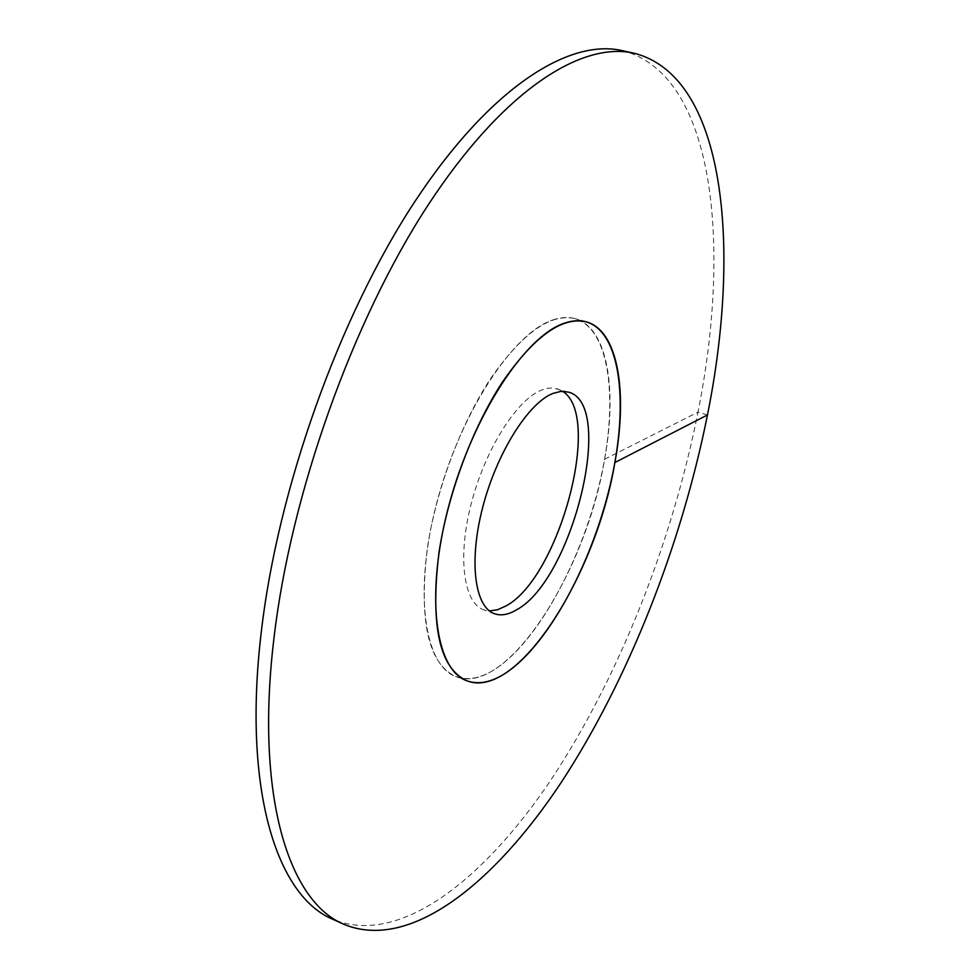 <?xml version="1.0" encoding="UTF-8"?>
<svg xmlns="http://www.w3.org/2000/svg" width="980" height="980" viewBox="0 0 980 980"><rect width="100%" height="100%" fill="white"/><g stroke="black" fill="none" stroke-linecap="round" stroke-linejoin="round"><path stroke-width="0.73" stroke-dasharray="4.9 3.68" d="M553.063 319.884C561.185 317.165 568.584 316.76 575.297 318.684C610.614 329.488 618.686 402.621 599.968 481.633C581.373 560.744 538.057 640.859 495.696 668.801C481.156 678.258 467.938 680.867 456.068 676.653C428.321 664.024 418.73 621.394 427.28 548.776C435.855 490.453 460.649 423.997 490.502 378.758C522.487 332.894 550.748 312.865 575.297 318.684C607.392 327.602 617.51 389.036 604.599 459.265C586.175 571.977 506.832 696.927 456.068 676.653C423.985 665.702 413.217 590.646 437.19 501.209C460.894 411.784 513.643 332.257 553.063 319.884M568.339 392.098L553.112 387.97L547.514 388.288L541.524 390.065C516.73 399.668 485.247 449.318 471.331 503.255C457.231 557.204 463.589 603.08 483.655 609.793L489.412 610.908M557.277 388.741L562.557 391.302M604.599 459.265L697.981 412.127C672.219 541.842 619.544 675.98 551.789 778.635C484.328 879.599 399.411 946.962 332.796 919.277M707.462 414.969L697.981 412.127C731.497 244.743 714.861 73.77 622.129 50.605M586.469 321.881L575.297 318.684L586.469 321.881M466.921 680.794L456.068 676.653L466.921 680.794M494.52 613.737L483.655 609.793"/><path stroke-width="1.47" d="M489.412 610.908L497.46 609.793L506.035 605.91C559.249 577.673 602.896 415.496 562.557 391.302M564.456 323.167C572.504 320.411 579.841 319.982 586.469 321.881C621.381 332.575 629.05 405.769 610.197 484.929C591.455 564.211 548.249 644.571 506.195 672.758C491.764 682.276 478.669 684.959 466.921 680.794C439.505 668.287 430.183 625.644 438.942 552.879C447.676 494.447 472.519 427.782 502.262 382.359C534.125 336.312 562.189 316.148 586.469 321.881C618.196 330.701 627.96 392.172 614.877 462.523C596.159 575.419 517.121 700.835 466.921 680.794C435.206 669.977 424.842 594.885 448.963 505.215C472.801 415.557 525.378 335.699 564.456 323.167M552.745 393.495L560.94 391.375L568.339 392.098C615.955 403.65 572.724 579.695 516.693 609.744C508.522 614.681 501.123 616.016 494.52 613.737C474.675 607.11 468.575 561.197 482.76 507.113C496.762 453.042 528.147 403.197 552.745 393.495M332.796 919.277C277.61 896.516 242.342 791.926 261.207 632.59C277.659 488.824 339.46 316.185 414.577 201.99C489.914 87.526 568.853 38.367 622.129 50.605L633.974 53.214C581.287 41.111 502.912 90.577 427.782 205.543C352.861 320.227 290.901 493.491 274.033 637.588C254.702 797.291 289.259 901.821 343.845 924.299L332.796 919.277M633.974 53.214C725.666 76.171 741.333 247.328 707.462 414.969C681.418 544.892 628.744 679.336 561.258 782.383C494.067 883.752 409.738 951.629 343.845 924.299M707.462 414.969L614.877 462.523"/></g></svg>
